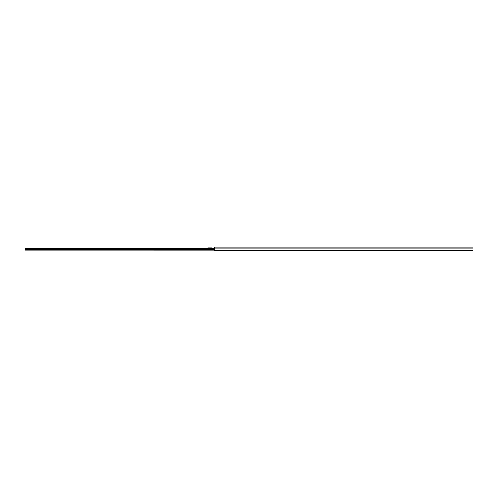 <?xml version="1.0" encoding="UTF-8"?>
<svg xmlns="http://www.w3.org/2000/svg" width="498" height="498" viewBox="0 0 498 498"><rect width="100%" height="100%" fill="white"/><g stroke="black" fill="none" stroke-linecap="round" stroke-linejoin="round"><path stroke-width="0.75" d="M473.1 248.11L214.233 248.11L214.233 247.12L473.1 247.12L473.1 248.11L214.233 248.11L214.233 250.282L473.1 250.562L214.233 250.562L473.1 250.562L473.1 247.12L214.233 247.12L214.233 250.282L473.1 250.282L473.1 248.11M214.233 248.284L24.9 248.284L214.233 248.284M214.233 248.514L24.9 248.284L214.233 248.514M282.204 250.482L282.204 250.855L24.9 250.88L24.9 249.685L214.233 249.685L24.9 249.685L24.9 248.514L24.9 250.88L282.204 250.88L282.204 250.562M207.722 247.904L207.722 248.284L207.722 247.904L211.644 247.904L207.722 247.904M211.644 248.284L211.644 247.904L211.644 248.284"/></g></svg>

